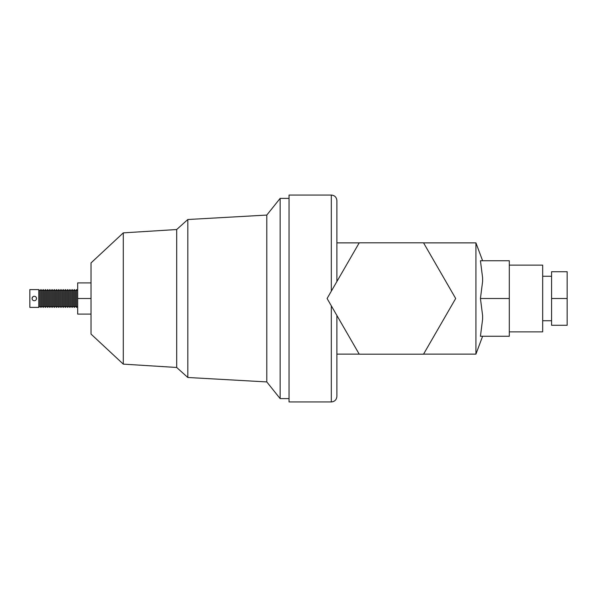 <?xml version="1.0" encoding="UTF-8"?>
<svg xmlns="http://www.w3.org/2000/svg" width="597" height="597" viewBox="0 0 597 597"><rect width="100%" height="100%" fill="white"/><g stroke="black" fill="none" stroke-linecap="round" stroke-linejoin="round"><path stroke-width="0.9" d="M48.76 306.283L48.76 290.717L49.872 289.597L49.872 307.403L48.76 306.283L47.648 307.403L47.648 289.597L46.536 290.717L45.424 289.597L45.424 307.403L44.312 306.283L44.312 290.717L45.424 289.597M39.865 306.283L39.865 290.717L40.977 289.597L40.977 307.403L39.865 306.283L38.753 307.403L38.753 289.597L29.85 289.597L29.85 307.403L38.753 307.403M42.088 306.283L42.088 290.717L43.2 289.597L43.2 307.403L42.088 306.283L40.977 307.403M45.424 307.403L46.536 306.283L46.536 290.717M50.984 306.283L50.984 290.717L52.096 289.597L52.096 307.403L50.984 306.283L49.872 307.403M53.208 306.283L53.208 290.717L54.327 289.597L54.327 307.403L53.208 306.283L52.096 307.403M55.439 306.283L55.439 290.717L56.551 289.597L56.551 307.403L55.439 306.283L54.327 307.403M57.663 306.283L57.663 290.717L58.775 289.597L58.775 307.403L57.663 306.283L56.551 307.403M59.887 306.283L59.887 290.717L60.998 289.597L60.998 307.403L59.887 306.283L58.775 307.403M67.67 289.597L68.782 290.717L68.782 306.283L67.67 307.403L67.67 289.597L66.558 290.717L66.558 306.283L65.446 307.403L65.446 289.597L64.334 290.717L64.334 306.283L63.222 307.403L63.222 289.597L62.11 290.717L62.11 306.283L60.998 307.403M72.125 289.597L72.125 307.403L71.013 306.283L71.013 290.717L72.125 289.597L73.237 290.717L73.237 306.283L74.349 307.403L74.349 289.597L75.461 290.717L76.573 289.597L76.573 307.403L75.461 306.283L75.461 290.717M71.013 290.717L69.894 289.597L69.894 307.403L68.782 306.283M123.295 232.867L91.035 262.904L91.035 334.096L123.295 364.133L123.295 232.867L176.69 229.532L187.816 219.517L266.799 215.069L280.142 198.383L289.045 198.383M123.295 364.133L176.69 367.468L176.69 229.532M176.69 367.468L187.816 377.483L187.816 219.517M187.816 377.483L266.799 381.931L266.799 215.069M266.799 381.931L280.142 398.617L280.142 198.383M542.673 320.746L551.576 320.746M551.576 276.254L542.673 276.254M509.301 331.872L542.673 331.872L542.673 265.128L509.301 265.128M423.572 242.882L475.928 242.882L475.928 354.118L482.607 336.268M482.607 319.194L480.436 336.268L509.301 336.268L509.301 260.732L480.436 260.732L482.607 277.806L482.607 281.426L480.436 298.5L482.607 315.574L482.607 319.194M331.32 305.821L331.32 401.953L289.045 401.953L289.045 195.047L331.32 195.047C334.693 195.376 336.551 197.226 336.88 200.607L336.88 281.545M32.723 296.925L32.074 298.5M36.223 297.388A2.224 2.224 0 0 0 33.186 296.575A2.224 2.224 0 0 0 32.372 299.612A2.224 2.224 0 0 0 35.41 300.425A2.224 2.224 0 0 0 36.223 297.388L36.521 298.5M359.237 354.185L327.089 298.5L359.237 242.815L423.534 242.815L455.683 298.5L423.534 354.185L359.237 354.185M359.2 354.118L336.88 354.118L336.88 315.455L336.88 396.393C336.551 399.774 334.693 401.624 331.32 401.953M475.928 242.882L482.607 260.732M480.436 298.5L509.301 298.5M551.576 298.5L551.576 271.717L567.15 271.717L567.15 298.5L551.576 298.5L551.576 325.283L567.15 325.283L567.15 298.5M91.035 314.104L77.685 314.104L77.685 298.5L91.035 298.5M91.035 282.896L77.685 282.896L77.685 298.5M331.32 291.179L331.32 195.047M44.312 306.283L43.2 307.403M46.536 306.283L47.648 307.403M62.11 306.283L63.222 307.403M64.334 306.283L65.446 307.403M75.461 306.283L74.349 307.403M71.013 306.283L69.894 307.403M73.237 306.283L72.125 307.403M77.685 306.283L76.573 307.403M280.142 398.617L289.045 398.617M423.572 354.118L475.928 354.118M66.558 306.283L67.67 307.403M336.88 242.882L359.2 242.882M77.685 290.717L76.573 289.597M68.782 290.717L69.894 289.597M73.237 290.717L74.349 289.597M66.558 290.717L65.446 289.597M64.334 290.717L63.222 289.597M62.11 290.717L60.998 289.597M59.887 290.717L58.775 289.597M57.663 290.717L56.551 289.597M55.439 290.717L54.327 289.597M53.208 290.717L52.096 289.597M50.984 290.717L49.872 289.597M44.312 290.717L43.2 289.597M42.088 290.717L40.977 289.597M39.865 290.717L38.753 289.597M48.76 290.717L47.648 289.597"/></g></svg>
